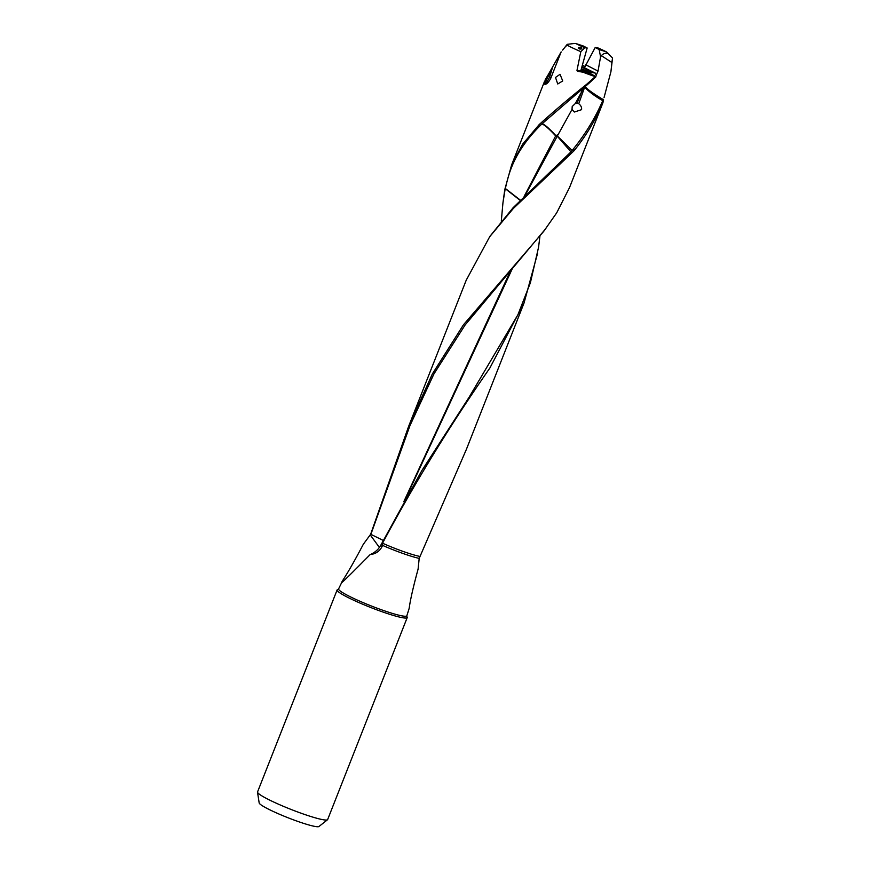 <?xml version="1.0" encoding="UTF-8"?>
<svg xmlns="http://www.w3.org/2000/svg" width="870" height="870" viewBox="0 0 870 870"><rect width="100%" height="100%" fill="white"/><g stroke="black" fill="none" stroke-linecap="round" stroke-linejoin="round"><path stroke-width="1.3" d="M555.995 136.264L555.636 135.861C548.752 128.456 544.152 124.508 541.836 124.019L542.097 123.757C544.37 124.225 548.948 128.173 555.843 135.589L524.121 196.446M582.791 88.707L577.093 103.193L575.331 103.508L572.21 106.499L572.014 109.457L557.246 136.177L570.959 151.869L513.115 207.712L490.104 236.118M581.16 92.731L575.331 103.508M504.937 190.399L502.936 202.895L504.796 189.519L511.593 165.017L522.609 144.192L539.259 124.508C553.929 111.219 569.73 97.81 586.674 84.281L595.287 76.647L595.993 76.756L589.229 83.041L542.097 123.757M555.506 77.452L560.041 74.309L562.716 80.964L557.735 83.988L555.506 77.452M337.984 589.501A37.671 4.002 21.5 0 0 337.114 589.958A37.671 4.002 21.5 0 0 358.233 602.29A37.671 4.002 21.5 0 0 397.231 616.515A37.671 4.002 21.5 0 0 407.214 617.569A37.671 4.002 21.5 0 0 406.888 616.645L406.801 616.547M539.259 124.508L540.422 125.389C511.614 154.001 508.08 177.784 505.329 188.464L504.991 190.138M537.595 253.268L524.044 302.999L489.821 368.097C450.181 425.049 414.424 483.415 382.539 543.206L382.572 545.381A32.473 3.447 21.5 0 0 416.251 557.67A32.473 3.447 21.5 0 0 419.188 558.388L418.1 569.1C409.237 601.572 409.291 609.076 409.085 608.652L409.096 608.554M524.044 302.999L466.461 449.181L419.188 558.388M502.936 202.895L501.294 221.23M382.572 545.381L382.039 546.567C379.624 551.297 375.677 553.962 370.185 554.549C345.499 579.54 341.899 582.759 341.758 582.389L338.615 588.87A36.67 3.893 -158.5 0 0 359.049 600.855A36.67 3.893 -158.5 0 0 397.133 614.753A36.67 3.893 -158.5 0 0 406.855 615.753L409.085 608.652M407.214 617.569L327.653 819.551A37.671 4.002 -158.5 0 1 327.49 819.757A37.671 4.002 -158.5 0 1 317.67 818.496A37.671 4.002 -158.5 0 1 279.672 804.717A37.671 4.002 -158.5 0 1 257.52 792.189A37.671 4.002 -158.5 0 1 257.553 791.939L337.114 589.958M327.49 819.757L318.964 826.5A32.19 3.426 -158.5 0 1 310.557 825.423A32.19 3.426 -158.5 0 1 278.095 813.646A32.19 3.426 -158.5 0 1 259.173 802.945L257.52 792.189M548.415 75.951L544.359 84.053L545.251 79.605L547.839 75.342L548.415 75.951L552.254 68.328L549.612 77.191C546.817 82.53 545.066 84.814 544.348 84.053L544.305 84.02M604.074 97.483L610.914 71.786L612.197 60.128M512.93 207.919L513.267 208.561L489.745 236.64L466.222 280.205L408.617 426.398L432.379 373.904L463.492 324.738L543.652 231.442L556.702 212.835L569.426 187.779M608.097 53.374A11.027 8.178 54 0 0 601.42 55.691L612.001 62.586L612.48 57.953L606.618 51.982A22.631 2.403 21.5 0 0 597.527 47.741L595.211 47.502L584.542 67.545M585.684 64.739L598.038 71.079L596.189 75.331L595.254 73.091L582.367 66.762M582.748 65.283L585.129 66.707M595.211 47.502L599.136 49.514L600.572 56.811L598.038 71.079M599.136 49.514L606.618 51.982M601.42 55.691L600.572 56.811M612.001 62.586L610.914 71.786M602.442 103.987L602.953 102.627C596.298 118.407 587.587 133.284 576.821 147.237L574.776 149.879L573.384 148.922L572.667 149.847L573.961 150.847L513.452 208.365L513.115 207.712M603.541 99.484L602.953 102.627M547.839 75.342L561.161 51.885L550.732 78.365C548.231 82.998 546.088 84.89 544.326 84.042M584.64 71.242L582.617 71.025L584.77 70.644L584.64 71.242A0.707 0.663 -84 0 0 585.129 72.079L589.555 73.113L590.208 72.319L587.37 70.938A6.938 0.74 -158.5 0 1 581.41 68.806M595.993 76.756L590.219 73.406L577.528 71.286L585.129 72.079M579.17 48.883L581.127 47.458C578.55 47.1 577.897 47.567 579.17 48.883C581.747 49.34 582.4 48.872 581.127 47.458M575.755 43.5A22.631 2.403 21.5 0 0 584.847 47.741L587.163 47.98L583.237 45.969L575.755 43.5L573.7 43.554L567.218 44.337L562.629 50.101M581.464 71.699L581.084 69.774L587.163 47.98M567.218 44.337L566.903 45.055A31.092 3.306 21.5 0 0 580.823 51.645L584.847 47.741M580.921 70.851L576.973 70.427L580.823 51.645M577.528 71.286L576.973 70.427M582.617 71.025L582.824 71.84M582.16 67.545A6.938 0.74 -158.5 0 1 589.349 71.242A6.938 0.74 -158.5 0 1 588.49 71.199L590.708 72.286L590.219 73.406L589.555 73.113M584.77 70.644L589.762 72.852L590.208 72.319L589.751 73.221M582.846 70.437L581.138 69.567M566.033 45.958L563.738 48.72M566.903 45.055L565.739 46.523M584.553 72.808A31.092 3.306 21.5 0 0 595.287 76.647M382.039 546.567L380.679 545.425L378.472 548.698C375.818 551.536 373.056 553.483 370.185 554.549M539.9 236.488L538.563 247.243L530.385 282.783L517.911 314.744L469.028 397.362L421.776 470.703L380.679 545.425M512.006 269.341L406.377 497.074M342.084 582.389L343.672 580.932M344.194 580.42L341.747 582.313C341.779 581.345 347.511 574.428 363.312 544.283L370.62 534.321L363.312 544.283M545.903 228.484L465.026 325.108L433.967 373.882L409.966 425.604L370.75 534.68M408.617 426.398L370.62 534.321M557.246 136.177L525.078 195.511M574.776 149.879L573.961 150.847M572.667 149.847L570.959 151.869M572.155 150.499L557.322 135.97M557.159 136.329L556.452 135.568L557.583 134.622M520.162 200.383L505.285 188.703M505.329 188.464L520.38 200.165M540.422 125.389L541.836 124.019M587.25 84.814L586.674 84.281M577.18 102.965L578.735 103.715L584.64 87.239C589.284 91.992 595.319 96.472 602.747 100.659C595.297 117.798 585.51 133.893 573.384 148.922M572.014 109.457L574.352 112.034L581.562 109.674C581.878 107.445 580.932 105.466 578.735 103.715M603.312 99.3L602.747 100.648M603.182 99.561C585.162 88.718 586.815 87.468 584.792 86.869M510.342 271.19L403.919 501.446M370.522 535.311L379.44 547.491M383.191 540.411L370.859 534.343M595.254 73.091L590.708 72.286M419.721 556.387A31.092 3.306 -158.5 0 1 416.001 555.517A31.092 3.306 -158.5 0 1 382.539 543.206M550.732 78.365L549.612 77.191M338.615 588.87L338.115 589.49M406.855 615.753L406.899 616.667M602.551 103.704L569.437 187.79M544.566 81.28L511.582 165.006M469.028 397.351L467.951 398.993"/></g></svg>
